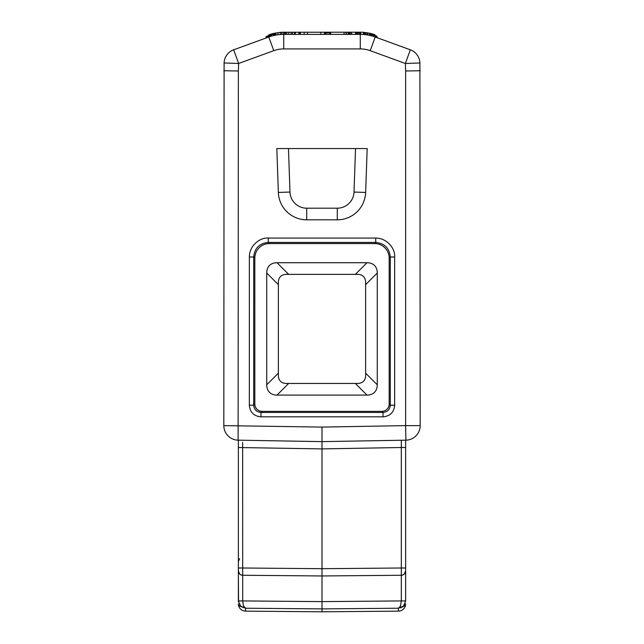<?xml version="1.0" encoding="UTF-8"?>
<svg xmlns="http://www.w3.org/2000/svg" width="644" height="644" viewBox="0 0 644 644"><rect width="100%" height="100%" fill="white"/><g stroke="black" fill="none" stroke-linecap="round" stroke-linejoin="round"><path stroke-width="0.97" d="M366.983 262.728A25.188 14.546 -45 0 1 377.271 273.016L365.631 284.648L365.631 281.637C365.196 277.226 362.773 274.803 358.362 274.368L355.351 274.368L366.983 262.728L277.017 262.728L288.649 274.368L355.351 274.368M288.649 274.368L285.638 274.368C281.227 274.803 278.804 277.226 278.369 281.637L278.369 284.648L266.729 273.016L266.729 384.798A25.188 14.546 135 0 0 277.017 395.086L366.983 395.086L355.351 383.454L285.638 383.454C281.227 383.019 278.804 380.588 278.369 376.177L278.369 284.648M329.688 32.925L325.276 32.925M299.42 32.925L298.929 32.925M360.777 34.382L360.777 32.2L281.581 32.256A43.631 43.631 0 0 0 280.277 32.337L272.179 33.754L268.58 34.913L268.58 35.637M273.732 34.084L266.093 36.547L266.093 37.996M360.777 32.933L355.544 32.925M372.441 36.112L372.441 34.655L370.268 34.084M372.441 34.655A43.631 43.631 0 0 1 373.745 35.058L374.921 35.46L374.913 34.728L371.314 33.617M325.639 34.382L325.639 32.925M325.969 34.382L325.969 32.925M355.649 34.382L355.649 32.925M356.076 34.382L356.076 32.925M356.728 34.382L356.728 32.925M357.388 34.382L357.388 32.925M357.71 34.382L357.71 32.925M359.022 34.382L359.022 32.925M360.334 34.382L360.334 32.925M284.527 34.382L284.527 32.2L283.722 32.2M272.501 33.665L272.179 34.486M269.031 36.933L269.031 35.476M269.353 36.813L269.353 35.364M270.335 36.483L270.335 35.034M271.317 36.185L271.317 34.728M273.281 35.645L273.281 34.196M369.616 35.396L369.616 33.214L363.401 32.313A43.631 43.631 0 0 0 360.777 32.2M369.616 33.214A43.631 43.631 0 0 1 370.268 33.359L371.636 33.705L371.636 34.43M401.349 442.38L401.309 447.516L322 448.9L322 441.631L405.881 440.166A14.546 14.546 0 0 0 420.178 425.62L405.631 425.62L405.631 70.993L420.178 70.743L405.631 70.993L405.366 63.474L419.904 62.967A14.546 14.546 0 0 0 410.341 49.805L405.366 63.474L370.228 50.683L375.202 37.014A43.631 43.631 0 0 0 360.278 34.382L283.722 34.382A43.631 43.631 0 0 0 268.798 37.014L233.659 49.805A14.546 14.546 0 0 0 224.096 62.967L223.822 425.62L322 427.085L405.631 425.62L405.881 440.166A14.546 14.546 0 0 0 420.178 425.62L419.904 62.967A14.546 14.546 0 0 0 410.341 49.805L375.202 37.014L382.552 39.687L377.207 37.746L376.885 36.169L374.921 35.46L374.921 36.909M370.799 35.67L370.799 34.212M372.111 36.016L372.111 34.559M373.745 36.515L373.745 35.058M375.235 35.573L374.913 34.728M360.551 32.925L360.551 32.2M370.654 34.18L370.654 33.456M372.948 34.808L372.948 34.076M373.601 35.009L373.601 34.285M374.253 35.227L374.253 34.502M358.169 32.925L358.169 32.2M358.257 32.925L358.257 32.2M358.587 32.925L358.587 32.2M359.569 32.925L359.569 32.2M269.562 35.291L269.562 34.559M268.902 35.517L268.902 34.792M270.214 35.074L270.214 34.341M270.866 34.865L270.866 34.14M273.161 34.229L273.161 33.496M266.415 37.883L266.415 36.426M267.067 37.642L267.067 36.185M267.727 37.4L267.727 35.951M268.379 37.167L268.379 35.71M273.732 35.541L273.732 33.359M274.054 35.468L274.054 33.287M275.036 35.251L275.036 33.069M276.018 35.066L276.018 32.884M277.983 34.76L277.983 32.578M280.277 34.518L280.277 32.337M281.581 34.438L281.581 32.256M283.223 34.382L283.223 32.2M324.455 34.382L324.455 32.2M304.161 34.382L304.161 32.2M307.438 34.382L307.438 32.2M320.857 34.382L320.857 32.2M325.276 34.382L325.276 32.2M348.179 34.382L348.179 32.2M349.161 34.382L349.161 32.2M350.143 34.382L350.143 32.2M351.455 34.382L351.455 32.2M351.616 34.382L351.616 32.2M355.544 34.382L355.544 32.2M330.67 34.382L330.67 32.2M344.089 34.382L344.089 32.2M346.053 34.382L346.053 32.2M346.383 34.382L346.383 32.2M329.688 34.382L329.688 32.2M330.348 34.382L330.348 32.2M299.42 34.382L299.42 32.2M300.072 34.382L300.072 32.2M300.402 34.382L300.402 32.2M285.509 34.382L285.509 32.2M286.822 34.382L286.822 32.2M288.786 34.382L288.786 32.2M291.072 34.382L291.072 32.2M292.384 34.382L292.384 32.2M294.348 34.382L294.348 32.2M295.33 34.382L295.33 32.2M298.929 34.382L298.929 32.2M370.268 35.541L370.268 33.359M363.401 34.494L363.401 32.313M363.723 34.518L363.723 32.337M364.705 34.607L364.705 32.425M365.687 34.72L365.687 32.538M367 34.905L367 32.723M367.982 35.066L367.982 32.884M375.573 37.151L375.573 35.694M376.225 37.384L376.225 35.935M376.885 37.626L376.885 36.169M400.439 606.189L398.419 608.226L400.488 606.076L401.309 600.924L401.309 575.269A4.363 4.363 0 0 0 405.631 570.906L404.368 573.973A4.363 4.363 -90.3 0 1 401.309 575.269L322 575.961L322 568.692L322 575.961L242.691 575.269C240.091 574.995 238.65 573.562 238.369 570.954L238.369 570.906A4.363 4.363 0 0 0 242.691 575.269L240.88 574.851M238.369 440.166L238.369 447.516L238.369 440.166L238.369 447.516L322 448.9L322 608.894L245.581 608.226L243.513 606.076L245.581 608.226L240.614 606.213L238.369 600.949L240.486 606.085L245.581 608.226L245.581 611.132L322 611.8L322 608.161L322 611.8L398.419 611.132L322 611.8M239.632 600.9L242.691 600.933L243.513 606.076M238.369 601.134L238.369 570.906L239.632 573.981A4.363 4.363 92.2 0 0 242.691 575.269L242.691 600.933L322 601.617L322 608.894L322 604.104L322 608.894L398.419 608.226L398.419 611.132A7.269 7.269 0 0 0 405.631 603.871A7.269 3.639 0.2 0 1 402.709 606.785M403.386 606.205L398.499 608.218M403.74 605.843L405.631 600.949L403.522 606.068L398.419 608.226L323.521 608.878M400.56 607.88L403.16 606.415L398.419 608.226L322 608.894M238.369 447.516L238.369 568L238.369 561.616L239.632 558.646M241.194 606.712L245.581 608.226M322 604.104L322 608.161M241.291 606.785A7.269 3.639 -0.2 0 1 238.369 603.879A7.269 7.269 0 0 0 245.581 611.132M403.506 606.093L402.436 606.978M401.18 607.654L400.576 607.872M404.368 600.924L405.631 600.949L405.631 568L405.631 601.134M238.369 570.954L239.632 573.981A4.363 4.363 92.2 0 0 242.691 575.269L242.691 568L238.369 568L238.369 570.85M238.369 575.478L238.554 600.949M242.651 442.412L242.691 568L322 568.692L401.309 568L401.309 575.269A4.363 4.363 -90.3 0 0 404.368 573.981L405.631 571.067L405.631 440.166L405.631 447.516L401.309 447.516L401.349 440.279M238.369 517.953L238.369 503.407M355.528 148.555L354.015 192.049A16.728 16.728 0 0 1 337.295 208.189L306.705 208.189A16.728 16.728 0 0 1 289.985 192.049L288.472 148.555M273.772 50.683A29.093 29.093 0 0 1 283.722 48.928L283.722 34.382A43.631 43.631 0 0 0 268.798 37.014L273.772 50.683L238.634 63.474L233.659 49.805A14.546 14.546 0 0 0 224.096 62.967L238.634 63.474L238.369 70.993L223.822 70.743L238.369 70.993L238.119 440.166A14.546 14.546 0 0 1 223.822 425.62A14.546 14.546 0 0 0 238.119 440.166L322 441.631L322 427.085L322 441.631M354.015 192.049L365.639 192.451L367.177 148.555L276.823 148.555L278.361 192.451L289.985 192.049M365.639 192.451A28.36 28.36 0 0 1 337.295 219.821L306.705 219.821A28.36 28.36 0 0 1 278.361 192.451M394.643 256.988C395.529 249.59 387.777 238.071 375.742 238.079L375.742 242.442C384.565 243.319 389.411 248.165 390.288 256.988L394.643 256.988L394.643 405.197L390.288 405.197C389.845 409.608 387.422 412.031 383.011 412.466L383.011 416.853C390.103 416.169 393.991 412.281 394.692 405.197M249.309 405.197C250.009 412.281 253.897 416.177 260.989 416.869L260.989 412.466C256.578 412.031 254.155 409.608 253.712 405.197L249.333 405.197L249.357 256.988L253.712 256.988C254.589 248.165 259.435 243.311 268.258 242.442L268.258 238.079C260.86 237.201 249.341 244.945 249.357 256.988M355.351 383.454L358.362 383.454C362.773 383.011 365.196 380.588 365.631 376.177L365.631 373.166L377.271 384.798A25.188 14.546 45 0 1 366.983 395.086M262.1 411.347L381.9 411.347A7.277 7.269 45 0 0 389.169 404.078L390.288 405.197L390.288 256.988L389.169 258.099A14.546 14.546 -45 0 0 374.623 243.561L269.377 243.561A14.546 14.546 -135 0 0 254.831 258.099L253.712 256.988L253.712 405.197L254.831 404.078A7.277 7.269 135 0 0 262.1 411.347L260.989 412.466L383.011 412.466L381.9 411.347M254.831 404.078L254.831 258.099M389.169 258.099L389.169 404.078M266.729 273.016A25.188 14.546 -135 0 1 277.017 262.728M377.271 384.798L377.271 273.016M365.631 284.648L365.631 373.166M322 601.617L404.368 600.9M239.632 600.924L238.457 600.949M405.631 575.478L405.631 568L401.309 568L401.309 447.516M382.552 39.687L375.202 37.014A43.631 43.631 0 0 0 360.278 34.382L360.278 48.928L283.722 48.928M306.705 219.821L306.705 208.189M337.295 208.189L337.295 219.821M370.228 50.683A29.093 29.093 0 0 0 360.278 48.928M375.742 238.079L268.258 238.079M260.989 416.829L383.011 416.829M269.377 243.561L268.258 242.442L375.742 242.442L374.623 243.561M288.649 383.454L277.017 395.086M266.729 384.798L278.369 373.166M261.448 39.687L268.798 37.014L261.448 39.687M306.061 608.749L320.293 608.878M238.369 600.949L238.425 601.834M401.309 575.269C403.852 575.011 405.293 573.619 405.623 571.083M238.369 542.747L238.369 528.201M238.369 578.634L238.369 590.653M238.369 559.692L238.369 545.661M405.631 559.692L405.631 545.661M405.631 561.616L405.631 568M405.631 578.65L405.631 590.653M405.631 528.201L405.631 542.747M405.631 503.407L405.631 517.953M300.217 34.382L288.584 34.382M343.783 34.382L355.416 34.382"/></g></svg>

